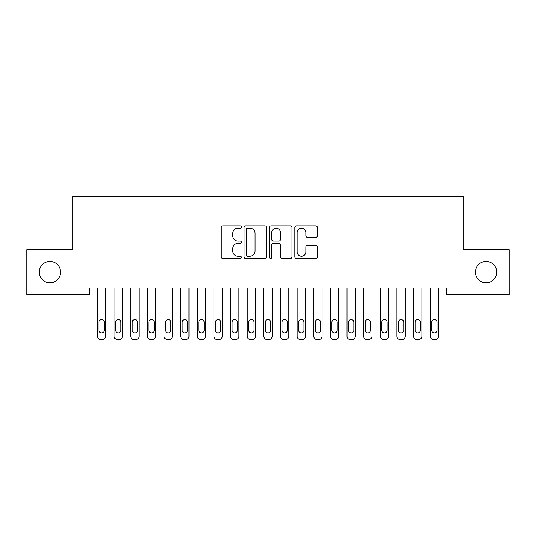 <?xml version="1.0" encoding="UTF-8"?>
<svg xmlns="http://www.w3.org/2000/svg" width="536" height="536" viewBox="0 0 536 536"><rect width="100%" height="100%" fill="white"/><g stroke="black" fill="none" stroke-linecap="round" stroke-linejoin="round"><path stroke-width="0.8" d="M241.388 227.016A1.146 1.146 0 0 0 240.242 225.87L222.896 225.87A1.635 1.635 0 0 0 221.261 227.505L221.261 256.898A1.635 1.635 0 0 0 222.896 258.526L240.242 258.526A1.146 1.146 0 0 0 241.388 257.387A1.146 1.146 0 0 0 240.242 256.242L237.997 256.242A5.226 5.226 0 0 1 232.771 251.016L232.771 248.57A5.226 5.226 0 0 1 237.997 243.344L240.242 243.344A1.146 1.146 0 0 0 241.388 242.198A1.146 1.146 0 0 0 240.242 241.059L237.997 241.059A5.226 5.226 0 0 1 232.771 235.833L232.771 233.381A5.226 5.226 0 0 1 237.997 228.155L240.242 228.155A1.146 1.146 0 0 0 241.388 227.016M475.432 272.141A10.646 10.646 0 0 0 486.078 282.787A10.646 10.646 0 0 0 496.725 272.141A10.646 10.646 0 0 0 486.078 261.494A10.646 10.646 0 0 0 475.432 272.141M39.275 272.141A10.646 10.646 0 0 0 49.922 282.787A10.646 10.646 0 0 0 60.568 272.141A10.646 10.646 0 0 0 49.922 261.494A10.646 10.646 0 0 0 39.275 272.141M315.717 237.381A1.635 1.635 0 0 0 317.352 235.753L317.352 227.505A1.635 1.635 0 0 0 315.717 225.87L296.448 225.87A1.635 1.635 0 0 0 294.82 227.505L294.82 256.898A1.635 1.635 0 0 0 296.448 258.526L315.717 258.526A1.635 1.635 0 0 0 317.352 256.898L317.352 246.935A1.635 1.635 0 0 0 315.717 245.3L307.47 245.3A1.635 1.635 0 0 0 305.842 246.935L305.842 251.873A4.368 4.368 0 0 1 301.473 256.242A4.368 4.368 0 0 1 297.105 251.873L297.105 232.524A4.368 4.368 0 0 1 301.473 228.155A4.368 4.368 0 0 1 305.842 232.524L305.842 235.753A1.635 1.635 0 0 0 307.47 237.381L315.717 237.381M446.488 287.946L89.512 287.946L89.512 294.599L26.8 294.599L26.8 249.682L72.876 249.682L72.876 196.457L463.124 196.457L463.124 249.682L509.2 249.682L509.2 294.599L446.488 294.599L446.488 287.946M266.573 227.505A1.635 1.635 0 0 0 264.938 225.87L245.669 225.87A1.635 1.635 0 0 0 244.041 227.505L244.041 256.898A1.635 1.635 0 0 0 245.669 258.526L264.938 258.526A1.635 1.635 0 0 0 266.573 256.898L266.573 227.505M271.062 225.87L290.331 225.87A1.635 1.635 0 0 1 291.959 227.505L291.959 256.898A1.635 1.635 0 0 1 290.331 258.526L282.083 258.526A1.635 1.635 0 0 1 280.449 256.898L280.449 244.979A1.635 1.635 0 0 0 278.82 243.344L273.347 243.344A1.635 1.635 0 0 0 271.712 244.979L271.712 257.387A1.146 1.146 0 0 1 270.573 258.526A1.146 1.146 0 0 1 269.427 257.387L269.427 227.505A1.635 1.635 0 0 1 271.062 225.87M247.465 228.155A1.146 1.146 0 0 0 246.326 229.301L246.326 255.096A1.146 1.146 0 0 0 247.465 256.242L249.836 256.242A5.226 5.226 0 0 0 255.062 251.016L255.062 233.381A5.226 5.226 0 0 0 249.836 228.155L247.465 228.155M280.449 232.611A4.368 4.368 0 0 0 276.08 228.242A4.368 4.368 0 0 0 271.712 232.611L271.712 239.425A1.635 1.635 0 0 0 273.347 241.059L278.82 241.059A1.635 1.635 0 0 0 280.449 239.425L280.449 232.611M105.813 287.946L105.813 336.219A3.33 3.33 0 0 1 102.49 339.543L100.822 339.543A3.33 3.33 0 0 1 97.498 336.219L97.498 287.946M104.319 330.23L104.319 322.243A2.66 2.66 0 0 0 101.652 319.583A2.66 2.66 0 0 0 98.993 322.243L98.993 330.23A2.66 2.66 0 0 0 101.652 332.89A2.66 2.66 0 0 0 104.319 330.23M122.449 287.946L122.449 336.219A3.33 3.33 0 0 1 119.119 339.543L117.458 339.543A3.33 3.33 0 0 1 114.128 336.219L114.128 287.946M120.948 330.23L120.948 322.243A2.66 2.66 0 0 0 118.289 319.583A2.66 2.66 0 0 0 115.629 322.243L115.629 330.23A2.66 2.66 0 0 0 118.289 332.89A2.66 2.66 0 0 0 120.948 330.23M139.085 287.946L139.085 336.219A3.33 3.33 0 0 1 135.755 339.543L134.094 339.543A3.33 3.33 0 0 1 130.764 336.219L130.764 287.946M137.584 330.23L137.584 322.243A2.66 2.66 0 0 0 134.925 319.583A2.66 2.66 0 0 0 132.265 322.243L132.265 330.23A2.66 2.66 0 0 0 134.925 332.89A2.66 2.66 0 0 0 137.584 330.23M155.715 287.946L155.715 336.219A3.33 3.33 0 0 1 152.392 339.543L150.73 339.543A3.33 3.33 0 0 1 147.4 336.219L147.4 287.946M154.221 330.23L154.221 322.243A2.66 2.66 0 0 0 151.561 319.583A2.66 2.66 0 0 0 148.894 322.243L148.894 330.23A2.66 2.66 0 0 0 151.561 332.89A2.66 2.66 0 0 0 154.221 330.23M172.351 287.946L172.351 336.219A3.33 3.33 0 0 1 169.028 339.543L167.359 339.543A3.33 3.33 0 0 1 164.036 336.219L164.036 287.946M170.857 330.23L170.857 322.243A2.66 2.66 0 0 0 168.19 319.583A2.66 2.66 0 0 0 165.53 322.243L165.53 330.23A2.66 2.66 0 0 0 168.19 332.89A2.66 2.66 0 0 0 170.857 330.23M188.987 287.946L188.987 336.219A3.33 3.33 0 0 1 185.657 339.543L183.995 339.543A3.33 3.33 0 0 1 180.672 336.219L180.672 287.946M187.486 330.23L187.486 322.243A2.66 2.66 0 0 0 184.826 319.583A2.66 2.66 0 0 0 182.166 322.243L182.166 330.23A2.66 2.66 0 0 0 184.826 332.89A2.66 2.66 0 0 0 187.486 330.23M205.623 287.946L205.623 336.219A3.33 3.33 0 0 1 202.293 339.543L200.632 339.543A3.33 3.33 0 0 1 197.302 336.219L197.302 287.946M204.122 330.23L204.122 322.243A2.66 2.66 0 0 0 201.462 319.583A2.66 2.66 0 0 0 198.802 322.243L198.802 330.23A2.66 2.66 0 0 0 201.462 332.89A2.66 2.66 0 0 0 204.122 330.23M222.252 287.946L222.252 336.219A3.33 3.33 0 0 1 218.929 339.543L217.268 339.543A3.33 3.33 0 0 1 213.938 336.219L213.938 287.946M220.758 330.23L220.758 322.243A2.66 2.66 0 0 0 218.098 319.583A2.66 2.66 0 0 0 215.432 322.243L215.432 330.23A2.66 2.66 0 0 0 218.098 332.89A2.66 2.66 0 0 0 220.758 330.23M238.889 287.946L238.889 336.219A3.33 3.33 0 0 1 235.565 339.543L233.897 339.543A3.33 3.33 0 0 1 230.574 336.219L230.574 287.946M237.394 330.23L237.394 322.243A2.66 2.66 0 0 0 234.728 319.583A2.66 2.66 0 0 0 232.068 322.243L232.068 330.23A2.66 2.66 0 0 0 234.728 332.89A2.66 2.66 0 0 0 237.394 330.23M255.525 287.946L255.525 336.219A3.33 3.33 0 0 1 252.195 339.543L250.533 339.543A3.33 3.33 0 0 1 247.21 336.219L247.21 287.946M254.024 330.23L254.024 322.243A2.66 2.66 0 0 0 251.364 319.583A2.66 2.66 0 0 0 248.704 322.243L248.704 330.23A2.66 2.66 0 0 0 251.364 332.89A2.66 2.66 0 0 0 254.024 330.23M272.161 287.946L272.161 336.219A3.33 3.33 0 0 1 268.831 339.543L267.169 339.543A3.33 3.33 0 0 1 263.839 336.219L263.839 287.946M270.66 330.23L270.66 322.243A2.66 2.66 0 0 0 268 319.583A2.66 2.66 0 0 0 265.34 322.243L265.34 330.23A2.66 2.66 0 0 0 268 332.89A2.66 2.66 0 0 0 270.66 330.23M288.79 287.946L288.79 336.219A3.33 3.33 0 0 1 285.467 339.543L283.805 339.543A3.33 3.33 0 0 1 280.475 336.219L280.475 287.946M287.296 330.23L287.296 322.243A2.66 2.66 0 0 0 284.636 319.583A2.66 2.66 0 0 0 281.976 322.243L281.976 330.23A2.66 2.66 0 0 0 284.636 332.89A2.66 2.66 0 0 0 287.296 330.23M305.426 287.946L305.426 336.219A3.33 3.33 0 0 1 302.103 339.543L300.435 339.543A3.33 3.33 0 0 1 297.112 336.219L297.112 287.946M303.932 330.23L303.932 322.243A2.66 2.66 0 0 0 301.272 319.583A2.66 2.66 0 0 0 298.606 322.243L298.606 330.23A2.66 2.66 0 0 0 301.272 332.89A2.66 2.66 0 0 0 303.932 330.23M322.062 287.946L322.062 336.219A3.33 3.33 0 0 1 318.732 339.543L317.071 339.543A3.33 3.33 0 0 1 313.748 336.219L313.748 287.946M320.568 330.23L320.568 322.243A2.66 2.66 0 0 0 317.902 319.583A2.66 2.66 0 0 0 315.242 322.243L315.242 330.23A2.66 2.66 0 0 0 317.902 332.89A2.66 2.66 0 0 0 320.568 330.23M338.698 287.946L338.698 336.219A3.33 3.33 0 0 1 335.369 339.543L333.707 339.543A3.33 3.33 0 0 1 330.377 336.219L330.377 287.946M337.198 330.23L337.198 322.243A2.66 2.66 0 0 0 334.538 319.583A2.66 2.66 0 0 0 331.878 322.243L331.878 330.23A2.66 2.66 0 0 0 334.538 332.89A2.66 2.66 0 0 0 337.198 330.23M355.328 287.946L355.328 336.219A3.33 3.33 0 0 1 352.005 339.543L350.343 339.543A3.33 3.33 0 0 1 347.013 336.219L347.013 287.946M353.834 330.23L353.834 322.243A2.66 2.66 0 0 0 351.174 319.583A2.66 2.66 0 0 0 348.514 322.243L348.514 330.23A2.66 2.66 0 0 0 351.174 332.89A2.66 2.66 0 0 0 353.834 330.23M371.964 287.946L371.964 336.219A3.33 3.33 0 0 1 368.641 339.543L366.972 339.543A3.33 3.33 0 0 1 363.649 336.219L363.649 287.946M370.47 330.23L370.47 322.243A2.66 2.66 0 0 0 367.81 319.583A2.66 2.66 0 0 0 365.143 322.243L365.143 330.23A2.66 2.66 0 0 0 367.81 332.89A2.66 2.66 0 0 0 370.47 330.23M388.6 287.946L388.6 336.219A3.33 3.33 0 0 1 385.27 339.543L383.608 339.543A3.33 3.33 0 0 1 380.285 336.219L380.285 287.946M387.106 330.23L387.106 322.243A2.66 2.66 0 0 0 384.439 319.583A2.66 2.66 0 0 0 381.779 322.243L381.779 330.23A2.66 2.66 0 0 0 384.439 332.89A2.66 2.66 0 0 0 387.106 330.23M405.236 287.946L405.236 336.219A3.33 3.33 0 0 1 401.906 339.543L400.245 339.543A3.33 3.33 0 0 1 396.915 336.219L396.915 287.946M403.735 330.23L403.735 322.243A2.66 2.66 0 0 0 401.075 319.583A2.66 2.66 0 0 0 398.416 322.243L398.416 330.23A2.66 2.66 0 0 0 401.075 332.89A2.66 2.66 0 0 0 403.735 330.23M421.872 287.946L421.872 336.219A3.33 3.33 0 0 1 418.542 339.543L416.881 339.543A3.33 3.33 0 0 1 413.551 336.219L413.551 287.946M420.371 330.23L420.371 322.243A2.66 2.66 0 0 0 417.712 319.583A2.66 2.66 0 0 0 415.052 322.243L415.052 330.23A2.66 2.66 0 0 0 417.712 332.89A2.66 2.66 0 0 0 420.371 330.23M438.502 287.946L438.502 336.219A3.33 3.33 0 0 1 435.178 339.543L433.51 339.543A3.33 3.33 0 0 1 430.187 336.219L430.187 287.946M437.008 330.23L437.008 322.243A2.66 2.66 0 0 0 434.348 319.583A2.66 2.66 0 0 0 431.681 322.243L431.681 330.23A2.66 2.66 0 0 0 434.348 332.89A2.66 2.66 0 0 0 437.008 330.23"/></g></svg>
